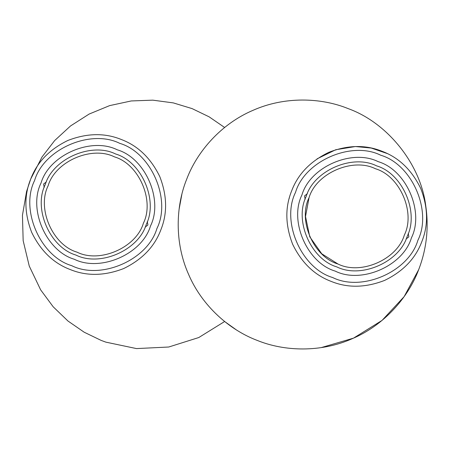 <?xml version="1.0" encoding="UTF-8"?>
<svg xmlns="http://www.w3.org/2000/svg" width="449" height="449" viewBox="0 0 449 449"><rect width="100%" height="100%" fill="white"/><g stroke="black" fill="none" stroke-linecap="round" stroke-linejoin="round"><path stroke-width="0.67" d="M421.712 241.921C428.453 225.415 428.127 207.595 420.73 188.462C411.75 170.019 398.92 157.65 382.239 151.352C365.733 144.612 347.913 144.937 328.78 152.334C310.338 161.32 297.968 174.15 291.67 190.831C284.93 207.337 285.255 225.157 292.653 244.29C301.638 262.727 314.468 275.097 331.149 281.394C347.655 288.135 365.475 287.809 384.608 280.412C403.045 271.432 415.415 258.602 421.712 241.921M417.851 240.4C432.471 211.215 412.053 164.373 380.718 155.219C351.533 140.599 304.691 161.017 295.537 192.346C280.911 221.531 301.335 268.379 332.664 277.533C361.849 292.153 408.697 271.735 417.851 240.4M425.848 206.512L425.775 205.984C420.758 164.362 387.639 122.807 348.183 108.624C321.158 97.573 284.615 96.221 252.91 110.37C220.964 123.969 197.083 151.655 186.784 178.977C175.733 206.001 174.38 242.544 188.529 274.249C202.129 306.196 229.815 330.071 257.137 340.376C284.161 351.427 320.704 352.779 352.403 338.63C384.355 325.031 408.231 297.345 418.535 270.023C426.556 249.313 428.969 227.969 425.775 205.984L425.775 205.984M387.201 153.53L371.25 148.052L355.412 146.531L335.74 149.736L317.028 158.873M321.142 347.621L353.481 338.153L382.065 320.39L404.134 296.632L418.704 269.602M42.004 156.993L54.683 140.543L70.549 125.939L89.115 114.068L109.618 105.622L131.231 100.952L152.778 100.155L173.32 102.9L192.133 108.624L209.099 116.819L224.635 127.488L224.118 127.903M41.987 157.021L30.734 178.977L26.57 191.47L22.45 215.296L23.163 240.675L29.264 266.094L40.64 289.846L53.173 306.774L67.956 321.007L84.188 332.221L101.087 340.376L105.846 342.138L136.502 348.587L168.729 347.015L198.772 337.541L224.635 321.512L236.208 329.785M160.77 230.062C167.511 213.556 167.185 195.736 159.788 176.609C150.808 158.166 137.978 145.796 121.297 139.499C104.791 132.758 86.971 133.084 67.838 140.481C49.396 149.461 37.026 162.297 30.734 178.977C23.988 195.483 24.319 213.303 31.711 232.436C40.696 250.873 53.526 263.243 70.207 269.54C86.713 276.281 104.533 275.955 123.666 268.558C142.108 259.578 154.473 246.748 160.77 230.062M34.595 180.492C19.975 209.677 40.393 256.525 71.722 265.679C100.907 280.299 147.755 259.881 156.909 228.547C171.529 199.362 151.111 152.514 119.776 143.36C90.591 128.74 43.749 149.163 34.595 180.492M181.823 194.529L179.089 209.346M44.182 187.53L43.609 184.034L46.41 181.867M147.317 221.509L147.895 225.005L145.094 227.172M289.358 197.768L289.173 198.452M408.259 233.368L408.837 236.859L406.036 239.031M305.124 199.384L304.545 195.887L307.352 193.721M411.413 237.875C424.496 211.76 406.227 169.845 378.193 161.657C352.078 148.574 310.164 166.843 301.975 194.877C288.892 220.987 307.161 262.906 335.195 271.095C361.305 284.178 403.224 265.909 411.413 237.875M150.471 226.015C163.554 199.906 145.285 157.992 117.251 149.798C91.136 136.721 49.222 154.989 41.033 183.024C27.95 209.133 46.219 251.047 74.253 259.241C100.368 272.324 142.282 254.05 150.471 226.015M336.84 266.908C360.957 278.992 399.666 262.121 407.226 236.23C419.31 212.113 402.439 173.404 376.548 165.838C352.431 153.76 313.722 170.631 306.156 196.522C294.078 220.639 310.949 259.348 336.84 266.908M337.979 264.012L321.753 253.78L309.776 236.825L305.511 216.508L309.052 197.661C297.665 220.392 313.57 256.884 337.979 264.012C360.71 275.4 397.202 259.494 404.33 235.091C415.718 212.36 399.812 175.868 375.409 168.734C352.678 157.346 316.186 173.252 309.052 197.661C297.665 220.392 313.57 256.884 337.979 264.012C360.71 275.4 397.202 259.494 404.33 235.091C415.718 212.36 399.812 175.868 375.409 168.734C352.678 157.346 316.186 173.252 309.052 197.661M75.898 255.054C100.015 267.138 138.724 250.261 146.284 224.371C158.368 200.26 141.497 161.55 115.606 153.985C91.489 141.901 52.78 158.778 45.214 184.668C33.136 208.779 50.007 247.489 75.898 255.054M48.11 185.802C36.723 208.538 52.628 245.031 77.037 252.158C99.768 263.546 136.26 247.64 143.388 223.237C154.782 200.501 138.876 164.014 114.467 156.881C91.736 145.493 55.244 161.399 48.11 185.802C36.723 208.538 52.628 245.031 77.037 252.158C99.768 263.546 136.26 247.64 143.388 223.237C154.782 200.501 138.876 164.014 114.467 156.881C91.736 145.493 55.244 161.399 48.11 185.802"/></g></svg>
